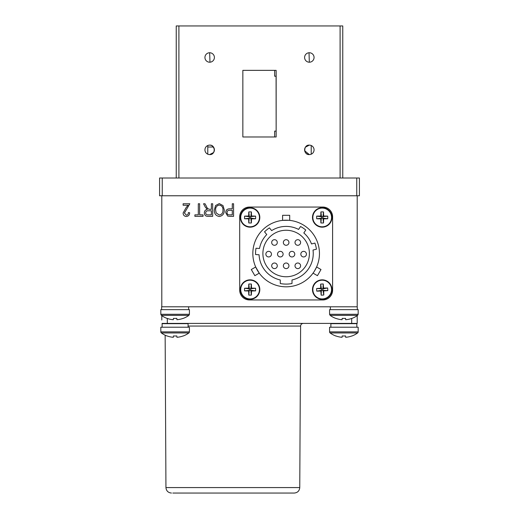 <?xml version="1.0" encoding="UTF-8"?>
<svg xmlns="http://www.w3.org/2000/svg" width="519" height="519" viewBox="0 0 519 519"><rect width="100%" height="100%" fill="white"/><g stroke="black" fill="none" stroke-linecap="round" stroke-linejoin="round"><path stroke-width="0.78" d="M207.775 145.521L207.775 154.188M209.079 154.545L209.67 154.584A4.729 4.729 0 0 0 214.399 149.855A4.729 4.729 0 0 0 209.67 145.125A4.729 4.729 0 0 0 204.94 149.855A4.729 4.729 0 0 0 209.67 154.584C215.69 155.071 215.722 144.645 209.67 145.125L209.079 145.158M305.425 147.182L309.33 145.125A4.729 4.729 0 0 0 304.601 149.855A4.729 4.729 0 0 0 309.33 154.584L304.692 150.802M309.33 145.125C303.31 144.632 303.278 155.064 309.33 154.584A4.729 4.729 0 0 0 314.06 149.855A4.729 4.729 0 0 0 309.33 145.125L309.921 145.158L309.33 145.125M311.225 154.188L311.225 145.521M309.019 62.202L309.33 62.209A4.729 4.729 0 0 0 314.06 57.479A4.729 4.729 0 0 0 309.33 52.75A4.729 4.729 0 0 0 304.601 57.479A4.729 4.729 0 0 0 309.33 62.209L309.019 52.763L309.635 52.763L309.019 52.763M209.981 52.763L209.67 52.75A4.729 4.729 0 0 0 204.94 57.479A4.729 4.729 0 0 0 209.67 62.209A4.729 4.729 0 0 0 214.399 57.479A4.729 4.729 0 0 0 209.67 52.75L209.981 62.202L209.365 62.202L209.981 62.202M309.921 154.545L309.33 154.584L309.921 154.545M340.101 178.011L340.101 25.95L342.767 25.95L342.767 178.011M176.233 178.011L176.233 25.95L178.899 25.95L178.899 178.011M340.101 25.95L178.899 25.95M258.079 70.357L242.847 70.357L242.847 136.977L276.153 136.977L276.153 70.357L242.847 70.357L274.661 70.357L274.661 76.222L276.153 76.222M207.808 147.013L212.576 147.013L212.576 146.118L214.308 148.908M213.575 152.528L209.67 154.584M276.153 131.112L276.082 76.222M242.847 136.977L260.921 136.977M274.661 70.357L260.921 70.357M276.082 131.112L274.661 131.112L274.661 136.977M359.42 178.011L359.42 195.773L356.754 195.773L356.754 178.011L359.42 178.011M159.58 195.773L159.58 178.011L162.246 178.011L162.246 195.773L159.58 195.773M162.246 178.011L356.754 178.011M162.246 195.773L356.754 195.773M183.123 205.239L183.123 203.766L189.818 203.766L184.433 213.004L186.36 215.197C187.748 214.944 188.416 214.075 188.352 212.582L189.656 212.745C189.578 215.002 188.462 216.254 186.308 216.501C184.258 216.287 183.194 215.113 183.123 212.978L186.081 207.678L188.027 205.239L183.123 205.239M208.061 216.339C205.706 216.391 204.467 215.236 204.356 212.874C204.402 210.928 205.381 209.773 207.295 209.397L205.375 207.204L203.539 203.766L205.024 203.766L206.471 206.458C207.023 208.145 208.1 209.099 209.708 209.319L211.376 209.319L211.376 203.766L212.68 203.766L212.68 216.339L208.061 216.339M207.97 214.872L211.376 214.872L211.376 210.785L208.314 210.785C206.737 210.682 205.855 211.376 205.66 212.868C205.79 214.23 206.562 214.898 207.97 214.872M229.709 216.339L227.692 216.099L225.746 212.699C225.804 210.156 227.101 208.865 229.625 208.826L232.278 208.826L232.278 203.766L233.582 203.766L233.582 216.339L229.709 216.339M229.567 214.872L232.278 214.872L232.278 210.299L229.541 210.299C227.938 210.279 227.114 211.051 227.05 212.628C227.121 214.224 227.964 214.97 229.567 214.872M224.273 209.89C224.429 213.627 222.761 215.833 219.284 216.501C215.878 215.852 214.224 213.698 214.315 210.039L215.593 205.524L219.297 203.604L223.001 205.576L224.273 209.89M219.303 205.07C216.708 205.595 215.476 207.269 215.619 210.078L216.163 212.92L219.278 215.035C221.937 214.49 223.17 212.771 222.969 209.864C223.053 207.159 221.834 205.563 219.303 205.07M199.62 203.766L199.62 214.872L203.046 214.872L203.046 216.339L194.885 216.339L194.885 214.872L198.31 214.872L198.31 203.766L199.62 203.766M194.885 216.339L194.885 214.872L198.31 214.872M357.202 195.773L357.202 306.794L161.623 306.794L161.623 309.642M161.798 195.773L161.798 306.794M227.692 216.099L225.746 212.699C225.804 210.156 227.101 208.865 229.625 208.826L232.278 208.826M211.376 203.766L212.68 203.766M207.295 209.397L205.375 207.204L203.539 203.766L205.024 203.766L206.471 206.458M283.348 265.806A2.796 2.796 0 0 1 286.144 263.01A2.796 2.796 0 0 1 288.94 265.806A2.796 2.796 0 0 1 286.144 268.602A2.796 2.796 0 0 1 283.348 265.806M265.864 254.148A2.796 2.796 0 0 1 268.66 251.352A2.796 2.796 0 0 1 271.456 254.148A2.796 2.796 0 0 1 268.66 256.944A2.796 2.796 0 0 1 265.864 254.148M289.174 254.148A2.796 2.796 0 0 1 291.976 251.352A2.796 2.796 0 0 1 294.773 254.148A2.796 2.796 0 0 1 291.976 256.944A2.796 2.796 0 0 1 289.174 254.148M271.69 242.496A2.796 2.796 0 0 1 274.493 239.694A2.796 2.796 0 0 1 277.289 242.496A2.796 2.796 0 0 1 274.493 245.292A2.796 2.796 0 0 1 271.69 242.496M295.006 242.496A2.796 2.796 0 0 1 297.802 239.694A2.796 2.796 0 0 1 300.598 242.496A2.796 2.796 0 0 1 297.802 245.292A2.796 2.796 0 0 1 295.006 242.496M283.348 242.496A2.796 2.796 0 0 1 286.144 239.694A2.796 2.796 0 0 1 288.94 242.496A2.796 2.796 0 0 1 286.144 245.292A2.796 2.796 0 0 1 283.348 242.496M300.832 254.148A2.796 2.796 0 0 1 303.628 251.352A2.796 2.796 0 0 1 306.431 254.148A2.796 2.796 0 0 1 303.628 256.944A2.796 2.796 0 0 1 300.832 254.148M277.522 254.148A2.796 2.796 0 0 1 280.318 251.352A2.796 2.796 0 0 1 283.115 254.148A2.796 2.796 0 0 1 280.318 256.944A2.796 2.796 0 0 1 277.522 254.148M295.006 265.806A2.796 2.796 0 0 1 297.802 263.01A2.796 2.796 0 0 1 300.598 265.806A2.796 2.796 0 0 1 297.802 268.602A2.796 2.796 0 0 1 295.006 265.806M271.69 265.806A2.796 2.796 0 0 1 274.493 263.01A2.796 2.796 0 0 1 277.289 265.806A2.796 2.796 0 0 1 274.493 268.602A2.796 2.796 0 0 1 271.69 265.806M309.402 253.506A23.251 23.251 0 0 0 286.144 230.254A23.251 23.251 0 0 0 262.893 253.506A23.251 23.251 0 0 0 286.144 276.757A23.251 23.251 0 0 0 309.402 253.506M313.249 253.506A27.098 27.098 0 0 0 313.022 250.048L316.441 249.198A30.595 30.595 0 0 0 314.916 243.087L311.504 243.943A27.098 27.098 0 0 0 303.81 232.953L305.775 230.034A30.595 30.595 0 0 0 300.553 226.511L298.587 229.43A27.098 27.098 0 0 0 271.651 230.605L269.439 227.873A30.595 30.595 0 0 0 264.547 231.831L266.76 234.569A27.098 27.098 0 0 0 259.513 248.491L256.003 248.244A30.595 30.595 0 0 0 255.569 254.524L259.072 254.764A27.098 27.098 0 0 0 280.286 279.968L280.286 283.536A30.595 30.595 0 0 0 292.002 283.536L292.002 279.968A27.098 27.098 0 0 0 313.249 253.506M288.655 220.296L282.596 220.387L287.494 220.225M319.451 253.506A33.307 33.307 0 0 0 286.144 220.199A33.307 33.307 0 0 0 252.837 253.506A33.307 33.307 0 0 0 286.144 286.812A33.307 33.307 0 0 0 319.451 253.506M256.127 267.94L255.692 266.987L251.293 269.523L254.848 275.68L259.241 273.143L256.652 268.978M255.692 266.987L259.241 273.143M313.651 272.287L313.048 273.143L317.446 275.68L320.995 269.523L316.603 266.987L314.293 271.307M289.699 220.387L289.699 215.314L282.596 215.314L282.596 220.387M249.483 207.055A9.79 9.79 0 0 0 239.694 216.845L239.694 290.166A9.79 9.79 0 0 0 249.483 299.956L322.805 299.956A9.79 9.79 0 0 0 332.601 290.166L332.601 216.845A9.79 9.79 0 0 0 322.805 207.055L249.483 207.055M250.087 226.803A9.361 9.361 0 0 0 259.448 217.442A9.361 9.361 0 0 0 250.087 208.087A9.361 9.361 0 0 0 240.725 217.442A9.361 9.361 0 0 0 250.087 226.803M255.633 217.442A15.103 9.465 90 0 1 255.595 218.758L250.794 218.155L244.572 218.758A15.914 1.602 0 0 0 248.679 218.856A15.914 1.602 90 0 0 248.77 222.956L249.373 216.734L248.679 216.034A15.914 1.602 180 0 0 244.572 216.131L249.373 216.734L255.595 216.131A15.103 9.465 90 0 1 255.633 217.442M248.77 222.956A15.103 9.465 180 0 0 251.404 222.956A15.914 1.602 -90 0 0 251.494 218.856A15.914 1.602 0 0 0 255.595 218.758M244.572 218.758A15.103 9.465 -90 0 1 244.54 217.442A15.103 9.465 -90 0 1 244.572 216.131M250.087 207.717A9.725 9.725 0 0 0 240.362 217.442A9.725 9.725 0 0 0 250.087 227.173A9.725 9.725 0 0 0 259.811 217.442A9.725 9.725 0 0 0 250.087 207.717A9.725 9.725 0 0 0 240.362 217.442A9.725 9.725 0 0 0 250.087 227.173A9.725 9.725 0 0 0 259.811 217.442A9.725 9.725 0 0 0 250.087 207.717M248.679 218.856L249.373 218.155M251.404 222.956L250.794 218.155L251.494 218.856M250.794 218.155L250.794 216.734L251.494 216.034A15.914 1.602 -90 0 0 251.404 211.934L250.794 216.734M255.595 216.131A15.914 1.602 180 0 0 251.494 216.034M251.404 211.934A15.103 9.465 0 0 0 248.77 211.934L249.373 216.734M248.77 211.934A15.914 1.602 90 0 0 248.679 216.034M322.643 298.918A9.361 9.361 0 0 0 331.557 289.128A9.361 9.361 0 0 0 321.767 280.215A9.361 9.361 0 0 0 312.86 290.004A9.361 9.361 0 0 0 322.643 298.918M327.749 289.304A15.103 9.465 87.3 0 1 327.774 290.621L321.527 290.309L316.765 291.14A15.914 1.602 -2.7 0 0 320.865 291.042A15.914 1.602 87.3 0 0 321.151 295.136L321.462 288.888L320.736 288.227A15.914 1.602 177.3 0 0 316.642 288.512L322.883 288.824L327.651 287.993A15.103 9.465 87.3 0 1 327.749 289.304M321.151 295.136A15.103 9.465 177.3 0 0 323.778 295.013A15.914 1.602 -92.7 0 0 323.681 290.906A15.914 1.602 -2.7 0 0 327.774 290.621M316.765 291.14A15.103 9.465 -92.7 0 1 316.661 289.829A15.103 9.465 -92.7 0 1 316.642 288.512M321.748 279.851A9.725 9.725 0 0 0 312.49 290.024A9.725 9.725 0 0 0 322.662 299.281A9.725 9.725 0 0 0 331.92 289.109A9.725 9.725 0 0 0 321.748 279.851A9.725 9.725 0 0 1 331.92 289.109A9.725 9.725 0 0 1 322.662 299.281M320.865 291.042L321.527 290.309M323.778 295.013L322.948 290.244L323.681 290.906M322.948 290.244L322.883 288.824L323.545 288.09A15.914 1.602 -92.7 0 0 323.259 283.997L322.883 288.824M327.651 287.993A15.914 1.602 177.3 0 0 323.545 288.09M323.259 283.997A15.103 9.465 -2.7 0 0 320.632 284.12L321.462 288.888M320.632 284.12A15.914 1.602 87.3 0 0 320.736 288.227M322.208 226.803A9.361 9.361 0 0 0 331.563 217.442A9.361 9.361 0 0 0 322.208 208.087A9.361 9.361 0 0 0 312.847 217.442A9.361 9.361 0 0 0 322.208 226.803M327.755 217.442A15.103 9.465 90 0 1 327.716 218.758L322.915 218.155L316.694 218.758A15.914 1.602 0 0 0 320.8 218.856A15.914 1.602 90 0 0 320.891 222.956L321.495 216.734L320.8 216.034A15.914 1.602 180 0 0 316.694 216.131L321.495 216.734L327.716 216.131A15.103 9.465 90 0 1 327.755 217.442M320.891 222.956A15.103 9.465 180 0 0 323.525 222.956A15.914 1.602 -90 0 0 323.616 218.856A15.914 1.602 0 0 0 327.716 218.758M316.694 218.758A15.103 9.465 -90 0 1 316.661 217.442A15.103 9.465 -90 0 1 316.694 216.131M322.208 207.717A9.725 9.725 0 0 0 312.483 217.442A9.725 9.725 0 0 0 322.208 227.173A9.725 9.725 0 0 0 331.933 217.442A9.725 9.725 0 0 0 322.208 207.717A9.725 9.725 0 0 0 312.483 217.442A9.725 9.725 0 0 0 322.208 227.173A9.725 9.725 0 0 0 331.933 217.442A9.725 9.725 0 0 0 322.208 207.717M320.8 218.856L321.495 218.155M323.525 222.956L322.915 218.155L323.616 218.856M322.915 218.155L322.915 216.734L323.616 216.034A15.914 1.602 -90 0 0 323.525 211.934L322.915 216.734M327.716 216.131A15.914 1.602 180 0 0 323.616 216.034M323.525 211.934A15.103 9.465 0 0 0 320.891 211.934L321.495 216.734M320.891 211.934A15.914 1.602 90 0 0 320.8 216.034M250.087 298.925A9.361 9.361 0 0 0 259.448 289.563A9.361 9.361 0 0 0 250.087 280.208A9.361 9.361 0 0 0 240.725 289.563A9.361 9.361 0 0 0 250.087 298.925M255.633 289.563A15.103 9.465 90 0 1 255.595 290.88L250.794 290.277L244.572 290.88A15.914 1.602 0 0 0 248.679 290.977A15.914 1.602 90 0 0 248.77 295.077L249.373 288.856L248.679 288.155A15.914 1.602 180 0 0 244.572 288.253L249.373 288.856L255.595 288.253A15.103 9.465 90 0 1 255.633 289.563M248.77 295.077A15.103 9.465 180 0 0 251.404 295.077A15.914 1.602 -90 0 0 251.494 290.977A15.914 1.602 0 0 0 255.595 290.88M244.572 290.88A15.103 9.465 -90 0 1 244.54 289.563A15.103 9.465 -90 0 1 244.572 288.253M250.087 279.838A9.725 9.725 0 0 0 240.362 289.563A9.725 9.725 0 0 0 250.087 299.294A9.725 9.725 0 0 0 259.811 289.563A9.725 9.725 0 0 0 250.087 279.838A9.725 9.725 0 0 0 240.362 289.563A9.725 9.725 0 0 0 250.087 299.294A9.725 9.725 0 0 0 259.811 289.563A9.725 9.725 0 0 0 250.087 279.838M248.679 290.977L249.373 290.277M251.404 295.077L250.794 290.277L251.494 290.977M250.794 290.277L250.794 288.856L251.494 288.155A15.914 1.602 -90 0 0 251.404 284.055L250.794 288.856M255.595 288.253A15.914 1.602 180 0 0 251.494 288.155M251.404 284.055A15.103 9.465 0 0 0 248.77 284.055L249.373 288.856M248.77 284.055A15.914 1.602 90 0 0 248.679 288.155M188.624 309.642L188.624 306.794L175.124 306.794M343.876 306.794L330.376 306.794L330.376 309.642M357.377 309.642L357.202 306.794M358.181 314.287L329.578 314.287L329.578 309.642L358.181 309.642L358.181 314.287L357.63 315.364L330.123 315.364A23.303 23.303 0 0 0 335.838 318.419L335.838 318.419M357.63 315.364A23.303 23.303 0 0 1 351.921 318.419L351.882 318.374A23.303 23.212 180 0 1 345.686 319.71L345.57 318.374A22.09 17.218 0 0 1 342.19 318.374L342.073 319.71A23.303 23.212 180 0 1 335.877 318.374M345.686 319.71L345.57 318.374M342.19 318.374L342.073 319.71M189.422 314.287L160.819 314.287L160.819 309.642L189.422 309.642L189.422 314.287L188.877 315.364L161.37 315.364A23.303 23.303 0 0 0 167.079 318.419L167.079 318.419M188.877 315.364A23.303 23.303 0 0 1 183.162 318.419L183.123 318.374A23.303 23.212 180 0 1 176.927 319.71L176.81 318.374A22.09 17.218 0 0 1 173.43 318.374L173.314 319.71A23.303 23.212 180 0 1 167.118 318.374M176.927 319.71L176.81 318.374M173.43 318.374L173.314 319.71M172.808 493.05L292.904 493.05L172.808 493.05M294.247 493.05L292.904 493.05M299.528 487.575L298.289 487.575L299.761 487.575L300.611 326.055L188.092 326.055M298.289 487.575L165.944 487.575L165.146 335.196M357.202 315.669L357.202 323.402L162.071 323.402M161.798 320.028L161.798 315.669M352.129 323.402L351.798 323.402L352.129 323.402M336.228 323.402L337.032 323.402M338.92 323.402L341.878 323.402M344.597 323.402L346.737 323.402M350.273 323.402L351.694 323.402L351.694 318.439M303.239 323.402L188.897 323.402M356.851 327.223L356.851 323.674L330.869 323.674L330.869 327.223M188.092 327.223L188.092 323.674L162.11 323.674L162.11 327.223M358.181 331.875L329.578 331.875L329.578 327.223L358.181 327.223L358.181 331.875A1.33 1.33 0 0 1 357.63 332.951L330.123 332.951A23.303 23.303 0 0 0 335.838 336.007L335.877 335.955A23.303 23.212 180 0 0 342.073 337.298L342.19 335.955L342.073 337.298M342.19 335.955A22.09 17.218 0 0 0 343.876 336.007A22.09 17.218 0 0 0 345.57 335.955L345.686 337.298L345.57 335.955M330.123 332.951A1.33 1.33 0 0 1 329.578 331.875A1.33 1.33 0 0 0 330.123 332.951A23.303 23.303 0 0 0 335.838 336.007M345.686 337.298A23.303 23.212 180 0 0 351.882 335.955L351.921 336.007A23.303 23.303 0 0 0 357.63 332.951M189.422 331.875L160.819 331.875L160.819 327.223L189.422 327.223L189.422 331.875A1.33 1.33 0 0 1 188.877 332.951L161.37 332.951A23.303 23.303 0 0 0 167.079 336.007L167.118 335.955A23.303 23.212 180 0 0 173.314 337.298L173.43 335.955L173.314 337.298M173.43 335.955A22.09 17.218 0 0 0 175.124 336.007A22.09 17.218 0 0 0 176.81 335.955L176.927 337.298L176.81 335.955M160.819 331.875A1.33 1.33 0 0 0 161.37 332.951L160.819 331.875M176.927 337.298A23.303 23.212 180 0 0 183.123 335.955L183.162 336.007A23.303 23.303 0 0 0 188.877 332.951M167.306 318.439L167.306 323.402M329.578 314.287L330.123 315.364M160.819 314.287L161.37 315.364M299.761 487.575C299.424 490.896 297.588 492.726 294.26 493.05M300.611 326.055C300.78 324.446 301.669 323.564 303.271 323.402M163.602 323.674L162.434 323.402M165.944 487.575C166.288 490.896 168.124 492.726 171.452 493.05"/></g></svg>
